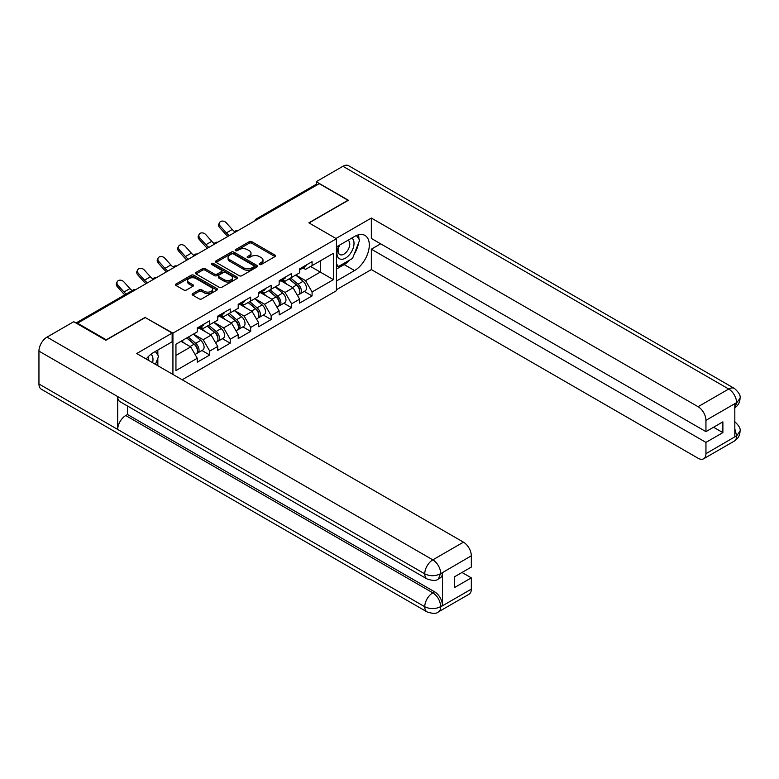 <?xml version="1.0" encoding="UTF-8"?>
<svg xmlns="http://www.w3.org/2000/svg" width="779" height="779" viewBox="0 0 779 779"><rect width="100%" height="100%" fill="white"/><g stroke="black" fill="none" stroke-linecap="round" stroke-linejoin="round"><path stroke-width="1.17" d="M259.504 264.49A1.276 0.74 0 0 0 261.306 264.49L274.997 256.593A1.821 1.052 0 0 0 275.532 255.843A1.821 1.052 0 0 0 274.997 255.103L251.812 241.714A1.821 1.052 0 0 0 249.231 241.714L235.55 249.621A1.276 0.74 0 0 0 235.17 250.137A1.276 0.74 0 0 0 235.55 250.663A1.276 0.74 0 0 0 237.352 250.663L239.124 249.64A5.833 3.369 0 0 1 247.362 249.64L249.299 250.75A5.833 3.369 0 0 1 251.004 253.136A5.833 3.369 0 0 1 249.299 255.512L247.527 256.534A1.276 0.74 0 0 0 247.157 257.051A1.276 0.74 0 0 0 247.527 257.576A1.276 0.74 0 0 0 249.329 257.576L251.101 256.554A5.833 3.369 0 0 1 259.349 256.554L261.277 257.664A5.833 3.369 0 0 1 262.981 260.05A5.833 3.369 0 0 1 261.277 262.426L259.504 263.448A1.276 0.74 0 0 0 259.134 263.974A1.276 0.74 0 0 0 259.504 264.49L259.504 263.448M192.686 293.625A1.821 1.052 0 0 0 192.16 294.365A1.821 1.052 0 0 0 192.686 295.114L199.19 298.863A1.821 1.052 0 0 0 201.771 298.863L216.971 290.09A1.821 1.052 0 0 0 217.507 289.35A1.821 1.052 0 0 0 216.971 288.6L193.786 275.221A1.821 1.052 0 0 0 191.206 275.221L176.005 283.994A1.821 1.052 0 0 0 175.479 284.734A1.821 1.052 0 0 0 176.005 285.484L183.863 290.012A1.821 1.052 0 0 0 186.444 290.012L192.949 286.263A1.821 1.052 0 0 0 193.484 285.513A1.821 1.052 0 0 0 192.949 284.773L189.054 282.524A4.869 2.814 0 0 1 187.622 280.537A4.869 2.814 0 0 1 190.631 277.937A4.869 2.814 0 0 1 195.938 278.541L211.206 287.354A4.869 2.814 0 0 1 212.628 289.35A4.869 2.814 0 0 1 209.619 291.95A4.869 2.814 0 0 1 204.312 291.336L201.771 289.866A1.821 1.052 0 0 0 199.19 289.866L192.686 293.625L192.686 295.114M145.371 317.238L106.265 339.81L77.53 323.217L319.244 183.669L347.979 200.261L308.873 222.843L336.431 238.744L172.928 333.149L145.371 317.618M239.25 275.737A1.821 1.052 0 0 0 241.831 275.737L257.021 266.963A1.821 1.052 0 0 0 257.557 266.223A1.821 1.052 0 0 0 257.021 265.473L233.846 252.094A1.821 1.052 0 0 0 231.266 252.094L216.065 260.868A1.821 1.052 0 0 0 215.53 261.608A1.821 1.052 0 0 0 216.065 262.357L239.25 275.737M212.131 264.763A1.276 0.74 0 0 1 213.427 264.948L213.427 263.429L237.001 277.042A1.821 1.052 0 0 1 237.527 277.782A1.821 1.052 0 0 1 237.001 278.531L221.801 287.305A1.821 1.052 0 0 1 219.22 287.305L196.035 273.916L196.035 272.426A1.821 1.052 0 0 0 195.5 273.176A1.821 1.052 0 0 0 196.035 273.916M196.035 272.426L202.54 268.677A1.821 1.052 0 0 1 205.12 268.677L214.517 274.101A1.821 1.052 0 0 0 217.098 274.101L221.411 271.608A1.821 1.052 0 0 0 221.947 270.868A1.821 1.052 0 0 0 221.411 270.128L211.625 264.471A1.276 0.74 0 0 1 211.245 263.954A1.276 0.74 0 0 1 212.034 263.273A1.276 0.74 0 0 1 213.427 263.429M172.928 374.436L172.928 333.149M182.179 379.772L336.431 290.723L336.431 238.744M201.946 350.511L209.736 355L209.736 351.066L203.173 339.702L193.465 334.094M209.736 355L197.272 362.196L197.272 358.262L175.947 370.57L175.947 344.211L197.272 331.893L197.272 327.959L209.736 320.763L209.736 324.697L217.74 320.081L217.74 316.138L230.204 308.942L230.204 312.876L238.208 308.26L238.208 304.316L250.672 297.12L250.672 301.064L258.677 296.439L258.677 292.505L271.15 285.299L271.15 289.243L279.155 284.617L279.155 280.683L291.619 273.487L291.619 277.421L299.623 272.806L299.623 268.862L312.087 261.666L312.087 265.61L333.412 253.292L333.412 279.661L312.087 291.969L305.524 280.606L295.816 274.997M304.307 291.414L312.087 295.913L312.087 291.969M312.087 295.913L299.623 303.109L299.623 299.165L291.619 303.791L285.056 292.427L275.347 286.818M283.829 303.235L291.619 307.724L291.619 303.791M291.619 307.724L279.155 314.93L279.155 310.987L271.15 315.612L264.587 304.248L254.879 298.639M263.36 315.057L271.15 319.546L271.15 315.612M271.15 319.546L258.677 326.742L258.677 322.808L250.672 327.423L244.119 316.06L234.401 310.461M242.892 326.868L250.672 331.367L250.672 327.423M250.672 331.367L238.208 338.563L238.208 334.619L230.204 339.245L223.641 327.881L213.933 322.272M222.424 338.69L230.204 343.188L230.204 339.245M230.204 343.188L217.74 350.384L217.74 346.441L209.736 351.066M200.641 327.024L203.173 328.485L209.736 324.697M203.173 339.702L211.177 335.077L198.927 328.008M217.74 346.441L211.177 335.077M221.109 315.203L223.641 316.663L230.204 312.876M223.641 327.881L231.645 323.256L219.405 316.186M238.208 334.619L231.645 323.256M241.578 303.382L244.119 304.852L250.672 301.064M244.119 316.06L252.123 311.444L239.874 304.375M258.677 322.808L252.123 311.444M262.046 291.57L264.587 293.031L271.15 289.243M264.587 304.248L272.592 299.623L260.342 292.553M279.155 310.987L272.592 299.623M282.524 279.749L285.056 281.209L291.619 277.421M285.056 292.427L293.06 287.802L280.81 280.732M299.623 299.165L293.06 287.802M317.267 184.808L257.83 219.123M256.992 219.61A2.785 1.607 120 0 1 257.693 219.055A2.785 1.607 60 0 0 256.301 218.909L315.748 184.594A2.785 1.607 60 0 1 317.141 184.73M302.992 267.927L305.524 269.398L312.087 265.61M305.524 280.606L320.286 272.085L320.286 260.868L333.412 253.292M310.578 266.476L333.412 279.661M77.53 323.217L77.53 323.898M175.947 355.419L190.709 346.898L181.001 341.29M197.272 358.262L190.709 346.898M260.011 264.675L261.277 263.945A5.833 3.369 0 0 0 262.981 261.559L262.981 260.05M251.004 253.136L251.004 254.645A5.833 3.369 0 0 1 249.299 257.031L248.034 257.752M274.997 255.103L274.997 256.593L251.812 243.233A1.821 1.052 0 0 0 249.231 243.233L236.056 250.838M257.021 265.473L257.021 266.963L233.846 253.603A1.821 1.052 0 0 0 231.266 253.603L216.095 262.367L216.065 260.868M253.808 266.739A1.276 0.74 0 0 0 254.178 266.223A1.276 0.74 0 0 0 253.808 265.697L233.457 253.954A1.276 0.74 0 0 0 231.655 253.954L229.786 255.025A5.833 3.369 0 0 0 228.081 257.411A5.833 3.369 0 0 0 229.786 259.787L243.691 267.82A5.833 3.369 0 0 0 251.938 267.82L253.808 266.739L253.808 268.258A1.276 0.74 0 0 0 254.178 267.733L254.178 266.223M228.081 257.411L228.081 258.92A5.833 3.369 0 0 0 229.786 261.306L229.786 259.787M253.808 268.258L251.938 269.33A5.833 3.369 0 0 1 243.691 269.33L229.786 261.306M196.065 273.935L202.54 270.186L202.54 268.677M221.947 270.868L221.947 272.387A1.821 1.052 0 0 1 221.411 273.127L217.098 275.62A1.821 1.052 0 0 1 214.517 275.62L205.12 270.186A1.821 1.052 0 0 0 202.54 270.186M213.427 264.948L236.972 278.541M224.274 279.739A4.869 2.814 0 0 0 229.591 280.343A4.869 2.814 0 0 0 232.6 277.743A4.869 2.814 0 0 0 231.168 275.756L225.793 272.65A1.821 1.052 0 0 0 223.213 272.65L218.899 275.143A1.821 1.052 0 0 0 218.363 275.883A1.821 1.052 0 0 0 218.899 276.633L224.274 279.739L224.274 281.248A4.869 2.814 0 0 0 229.591 281.862A4.869 2.814 0 0 0 232.6 279.262L232.6 277.743M218.363 275.883L218.363 277.402A1.821 1.052 0 0 0 218.899 278.142L218.899 276.633M224.274 281.248L218.899 278.142M212.628 289.35L212.628 290.859A4.869 2.814 0 0 1 209.619 293.459A4.869 2.814 0 0 1 204.312 292.855L201.771 291.385A1.821 1.052 0 0 0 199.19 291.385L192.715 295.124M187.622 280.537L187.622 282.047A4.869 2.814 0 0 0 189.054 284.043L189.054 282.524M192.919 286.273L189.054 284.043M216.942 290.109L193.786 276.73A1.821 1.052 0 0 0 191.206 276.73L176.035 285.494M298.065 286.292L297.14 285.766M299.233 294.102A6.125 3.535 -120 0 0 300.129 293.829A6.125 3.535 -120 0 0 301.23 289.545A6.125 3.535 -120 0 0 298.036 284.208L290.655 277.986M300.129 293.829L305.173 290.908A6.125 3.535 -120 0 0 306.274 286.633A6.125 3.535 -120 0 0 303.089 281.297L295.708 275.065M289.233 278.804L297.656 285.912A3.71 2.142 60 0 1 299.662 290.479M297.432 295.377L298.552 294.735A6.125 3.535 -120 0 0 299.652 290.46A6.125 3.535 -120 0 0 296.458 285.124L289.077 278.892M286.945 284.277L281.959 280.07M227.877 236.417A14.85 8.569 60 0 1 225.657 234.275L219.629 227.565A4.177 3.204 -152.4 0 1 218.88 223.933L219.6 222.56A4.177 3.204 27.6 0 0 220.35 226.192L226.377 232.902A12.435 7.177 -120 0 0 229.377 235.55M234.791 231.791A12.435 7.177 -120 0 1 232.278 229.493L226.251 222.784A4.177 3.204 27.6 0 0 219.6 222.56M301.269 267.918A6.125 3.535 60 0 1 300.129 269.583A6.125 3.535 60 0 1 299.623 269.787M306.322 264.996A6.125 3.535 60 0 1 305.173 266.671L300.129 269.583M339.147 245.366A12.065 6.962 120 0 0 338.855 258.316A12.065 6.962 120 0 0 349.752 254.363A12.065 6.962 120 0 0 351.826 238.043M339.829 244.966A8.257 4.771 120 0 0 339.8 254.548A8.257 4.771 120 0 0 346.85 251.549A8.257 4.771 120 0 0 348.057 240.244A8.257 4.771 120 0 0 348.038 240.234M356.422 235.531L359.655 240.117L352.566 258.375L338.398 266.554L336.431 263.75M336.431 265.415L338.398 266.554M152.577 362.683A12.065 6.962 120 0 0 150.98 354.25M148.731 360.463A8.257 4.771 120 0 0 147.883 357.074M155.323 351.495L158.624 356.178L155.449 364.348M349.956 259.874A20.877 12.055 120 0 1 344.172 264.587L354.542 270.566A20.877 12.055 120 0 0 368.175 252.172A20.877 12.055 120 0 0 364.981 235.443A20.877 12.055 120 0 0 354.542 236.475L336.431 246.933M354.542 270.566L336.431 281.024M336.431 289.739L371.34 269.583L371.34 249.202L705.949 442.394L705.949 453.68L736.778 435.714L734.821 436.639L734.821 404.058L736.593 402.655L705.949 420.348A11.13 6.427 -120 0 0 698.081 406.706L728.716 389.023L342.926 166.287L316.225 181.702L348.369 200.261L309.068 222.95M380.649 243.827L371.34 249.202M713.564 427.243L722.883 432.618L722.883 421.858L705.949 431.634L371.34 238.442L371.34 218.062L698.081 406.706M335.973 238.481L371.34 218.062M371.34 269.583L698.081 458.227A11.13 6.427 -120 0 0 703.641 458.782A11.13 6.427 -120 0 0 705.949 453.68M342.926 166.287A11.412 6.592 -60 0 1 348.632 165.723L734.422 388.458A11.412 6.592 -60 0 0 728.716 389.023A11.13 6.427 60 0 1 736.593 402.655M316.225 184.467L316.225 181.702M705.949 431.634L705.949 420.348M722.883 432.618L705.949 442.394M354.104 254.412A20.877 12.055 120 0 0 358.593 242.834M358.934 239.095A20.877 12.055 120 0 0 358.418 234.839M344.172 264.587L336.431 269.057M336.431 266.632L337.482 266.019M734.821 428.839L736.593 435.617M734.422 421.41C738.901 425.441 740.78 428.654 740.05 431.069L736.798 435.714M734.422 388.458C738.901 392.45 740.771 395.693 740.05 398.196L736.788 402.772M427.106 578.982A11.412 6.592 -60 0 1 424.74 573.841C429.998 576.363 435.237 576.333 440.476 573.772L438.382 578.972C436.513 580.871 432.754 580.871 427.106 578.982L120.044 401.711A11.412 6.592 -60 0 1 117.687 396.56L38.95 351.105A11.412 6.592 -60 0 1 47.022 337.122L73.723 321.708L105.876 340.267L145.245 317.54L172.14 333.071L172.14 341.786L153.512 352.536A20.877 12.055 120 0 0 146.199 359.002M172.14 333.071L136.715 353.53L463.456 542.165A11.13 6.427 60 0 1 471.324 555.807L471.324 567.093L454.4 576.869L454.4 587.629L471.324 577.852L471.324 589.138A11.13 6.427 60 0 1 469.016 594.241L438.382 611.924A11.13 6.427 -120 0 0 440.69 606.831L471.324 589.138M157.377 365.458L161.769 368M157.835 365.195L157.835 358.194M157.835 355.068L157.835 350.044M438.382 611.924C436.6 613.813 432.842 613.823 427.106 611.943L41.316 389.208A11.412 6.592 -60 0 1 38.95 383.979L117.687 429.433A11.412 6.592 -60 0 1 125.75 415.538L432.812 592.819L434.585 591.797A11.13 6.427 60 0 1 442.462 605.429L442.462 572.847A11.13 6.427 60 0 1 440.154 577.95L438.382 578.972M38.95 351.105L38.95 383.979M47.022 337.122L432.812 559.858A11.412 6.592 -60 0 0 424.74 573.841L117.687 396.56L117.687 429.433L424.74 606.714C429.979 609.246 435.227 609.246 440.486 606.714L440.69 606.831M471.324 577.852L462.005 572.477M127.522 406.025L127.522 414.516L434.585 591.797M127.522 414.516L125.75 415.538M277.587 298.114L276.672 297.588M278.765 305.923A6.125 3.535 -120 0 0 279.651 305.65A6.125 3.535 -120 0 0 280.752 301.366A6.125 3.535 -120 0 0 277.567 296.03L270.177 289.798M279.651 305.65L284.705 302.729A6.125 3.535 -120 0 0 285.805 298.454A6.125 3.535 -120 0 0 282.621 293.118L275.23 286.886M268.755 290.625L277.188 297.734A3.71 2.142 60 0 1 279.184 302.301M276.964 307.199L278.084 306.556A6.125 3.535 -120 0 0 279.184 302.271A6.125 3.535 -120 0 0 275.99 296.945L268.609 290.713M266.476 296.088L261.491 291.891M257.119 309.935L256.203 309.399M258.297 317.744A6.125 3.535 -120 0 0 259.183 317.462A6.125 3.535 -120 0 0 260.283 313.187A6.125 3.535 -120 0 0 257.099 307.851L249.708 301.619M259.183 317.462L264.237 314.55A6.125 3.535 -120 0 0 265.337 310.266A6.125 3.535 -120 0 0 262.143 304.93L254.762 298.698M248.287 302.437L256.71 309.545A3.71 2.142 60 0 1 258.716 314.122M256.495 319.02L257.606 318.377A6.125 3.535 -120 0 0 258.706 314.093A6.125 3.535 -120 0 0 255.522 308.757L248.131 302.525M246.008 307.909L241.023 303.703M236.65 321.756L235.735 321.221M237.819 329.556A6.125 3.535 -120 0 0 238.715 329.283A6.125 3.535 -120 0 0 239.815 325.009A6.125 3.535 -120 0 0 236.621 319.672L229.24 313.44M238.715 329.283L243.769 326.362A6.125 3.535 -120 0 0 244.869 322.087A6.125 3.535 -120 0 0 241.675 316.751L234.294 310.519M227.819 314.258L236.241 321.367A3.71 2.142 60 0 1 238.247 325.943M236.027 330.832L237.137 330.189A6.125 3.535 -120 0 0 238.238 325.914A6.125 3.535 -120 0 0 235.054 320.578L227.663 314.346M225.54 319.731L220.554 315.524M216.182 333.568L215.257 333.042M217.351 341.377A6.125 3.535 -120 0 0 218.247 341.105A6.125 3.535 -120 0 0 219.347 336.82A6.125 3.535 -120 0 0 216.153 331.484L208.772 325.252M218.247 341.105L223.291 338.183A6.125 3.535 -120 0 0 224.391 333.909A6.125 3.535 -120 0 0 221.207 328.572L213.826 322.34M207.35 326.08L215.773 333.188A3.71 2.142 60 0 1 217.779 337.755M215.549 342.653L216.669 342.01A6.125 3.535 -120 0 0 217.769 337.735A6.125 3.535 -120 0 0 214.576 332.399L207.195 326.167M205.062 331.552L200.076 327.346M195.704 345.389L194.789 344.863M196.883 353.199A6.125 3.535 -120 0 0 197.769 352.916A6.125 3.535 -120 0 0 198.869 348.641A6.125 3.535 -120 0 0 195.685 343.305L188.294 337.073M197.769 352.916L202.822 350.005A6.125 3.535 -120 0 0 203.923 345.72A6.125 3.535 -120 0 0 200.739 340.394L193.348 334.162M186.872 337.901L195.305 345A3.71 2.142 60 0 1 197.301 349.576M195.081 354.474L196.201 353.832A6.125 3.535 -120 0 0 197.301 349.547A6.125 3.535 -120 0 0 194.107 344.211L186.726 337.989M184.594 343.364L181.673 340.9M207.409 248.238A14.85 8.569 60 0 1 205.189 246.096L199.161 239.387A4.177 3.204 -152.4 0 1 198.411 235.745L199.132 234.372A4.177 3.204 27.6 0 0 199.882 238.014L205.899 244.723A12.435 7.177 -120 0 0 208.908 247.371M214.322 243.613A12.435 7.177 -120 0 1 211.81 241.315L205.783 234.606A4.177 3.204 27.6 0 0 199.132 234.372M280.791 279.729A6.125 3.535 60 0 1 279.651 281.404A6.125 3.535 60 0 1 279.155 281.608M285.844 276.818A6.125 3.535 60 0 1 284.705 278.483L279.651 281.404M186.941 260.059A14.85 8.569 60 0 1 184.711 257.917L178.693 251.208A4.177 3.204 -152.4 0 1 177.943 247.566L178.664 246.193A4.177 3.204 27.6 0 0 179.404 249.835L185.431 256.544A12.435 7.177 -120 0 0 188.44 259.193M193.854 255.434A12.435 7.177 -120 0 1 191.342 253.136L185.314 246.427A4.177 3.204 27.6 0 0 178.664 246.193M260.322 291.55A6.125 3.535 60 0 1 259.183 293.225A6.125 3.535 60 0 1 258.677 293.43M265.376 288.639A6.125 3.535 60 0 1 264.237 290.304L259.183 293.225M166.463 271.871A14.85 8.569 60 0 1 164.242 269.729L158.215 263.029A4.177 3.204 -152.4 0 1 157.475 259.388L158.186 258.015A4.177 3.204 27.6 0 0 158.935 261.656L164.963 268.356A12.435 7.177 -120 0 0 167.972 271.004M173.376 267.246A12.435 7.177 -120 0 1 170.864 264.948L164.846 258.248A4.177 3.204 27.6 0 0 158.186 258.015M239.854 303.372A6.125 3.535 60 0 1 238.715 305.037A6.125 3.535 60 0 1 238.208 305.251M244.908 300.451A6.125 3.535 60 0 1 243.769 302.125L238.715 305.037M145.994 283.692A14.85 8.569 60 0 1 143.774 281.55L137.747 274.841A4.177 3.204 -152.4 0 1 136.997 271.199L137.717 269.826A4.177 3.204 27.6 0 0 138.467 273.468L144.495 280.177A12.435 7.177 -120 0 0 147.494 282.826M152.908 279.067A12.435 7.177 -120 0 1 150.396 276.769L144.368 270.06A4.177 3.204 27.6 0 0 137.717 269.826M219.386 315.193A6.125 3.535 60 0 1 218.247 316.858A6.125 3.535 60 0 1 217.74 317.063M224.44 312.272A6.125 3.535 60 0 1 223.291 313.937L218.247 316.858M124.767 294.851A14.85 8.569 60 0 1 123.306 293.371L117.278 286.662A4.177 3.204 -152.4 0 1 116.529 283.02L117.249 281.647A4.177 3.204 27.6 0 0 117.999 285.289L124.017 291.998A12.435 7.177 -120 0 0 126.188 294.034M132.089 290.625A12.435 7.177 -120 0 1 129.927 288.59L123.9 281.881A4.177 3.204 27.6 0 0 117.249 281.647M198.908 327.005A6.125 3.535 60 0 1 197.769 328.68A6.125 3.535 60 0 1 197.272 328.884M203.962 324.093A6.125 3.535 60 0 1 202.822 325.758L197.769 328.68M135.001 290.041L76.809 323.489M135.575 289.71A2.785 1.607 -60 0 0 134.874 289.963A2.785 1.607 -120 0 0 133.482 289.827L75.991 323.012M236.524 231.431A2.785 1.607 120 0 1 237.225 230.866A2.785 1.607 -60 0 1 237.936 230.613M216.046 243.243A2.785 1.607 120 0 1 216.757 242.688A2.785 1.607 -60 0 1 217.458 242.435M195.578 255.064A2.785 1.607 120 0 1 196.289 254.509A2.785 1.607 -60 0 1 196.99 254.246M175.109 266.885A2.785 1.607 120 0 1 175.811 266.321A2.785 1.607 -60 0 1 176.521 266.067M154.641 278.707A2.785 1.607 120 0 1 155.342 278.142A2.785 1.607 -60 0 1 156.053 277.889M261.277 263.945L261.277 262.426M247.527 257.576L247.527 256.534M249.299 257.031L249.299 255.512M235.55 250.663L235.55 249.621M249.231 243.233L249.231 241.714M251.812 243.233L251.812 241.714M231.266 253.603L231.266 252.094M233.846 253.603L233.846 252.094M243.691 269.33L243.691 267.82M251.938 269.33L251.938 267.82M205.12 270.186L205.12 268.677M214.517 275.62L214.517 274.101M217.098 275.62L217.098 274.101M221.411 273.127L221.411 271.608M237.001 278.531L237.001 277.042M199.19 291.385L199.19 289.866M201.771 291.385L201.771 289.866M204.312 292.855L204.312 291.336M192.949 286.263L192.949 284.773M176.005 285.484L176.005 283.994M191.206 276.73L191.206 275.221M193.786 276.73L193.786 275.221M216.971 290.09L216.971 288.6M298.036 284.208L303.089 281.297M292.437 287.441L296.458 285.124M220.35 226.192L219.629 227.565M232.278 229.493L226.377 232.902M740.05 431.108C739.923 435.471 738.005 438.801 734.285 441.089A11.13 6.427 -120 0 0 736.593 435.987M734.821 407.758L736.593 403.035M442.462 605.429L440.495 606.714M471.324 555.807L440.495 573.772M440.69 573.87L442.462 572.847M440.69 573.5A11.13 6.427 60 0 0 432.812 559.858L463.456 542.165M427.106 611.943A11.412 6.592 -60 0 1 424.74 606.714A11.412 6.592 -60 0 1 432.812 592.819C437.555 595.993 440.174 600.531 440.69 606.452M277.567 296.03L282.621 293.118M271.968 299.263L275.99 296.945M257.099 307.851L262.143 304.93M251.5 311.084L255.522 308.757M236.621 319.672L241.675 316.751M231.032 322.905L235.054 320.578M216.153 331.484L221.207 328.572M210.554 334.717L214.576 332.399M195.685 343.305L200.739 340.394M190.086 346.538L194.107 344.211M199.882 238.014L199.161 239.387M211.81 241.315L205.899 244.723M179.404 249.835L178.693 251.208M191.342 253.136L185.431 256.544M158.935 261.656L158.215 263.029M170.864 264.948L164.963 268.356M138.467 273.468L137.747 274.841M150.396 276.769L144.495 280.177M117.999 285.289L117.278 286.662M129.927 288.59L124.017 291.998M256.301 218.909A2.785 2.785 0 0 0 254.967 220.778M238.121 230.506A2.785 2.785 0 0 0 234.498 232.6M217.653 242.327A2.785 2.785 0 0 0 214.03 244.411M197.175 254.139A2.785 2.785 0 0 0 193.552 256.233M176.706 265.96A2.785 2.785 0 0 0 173.084 268.054M156.238 277.782A2.785 2.785 0 0 0 152.616 279.875M135.77 289.603A2.785 2.785 0 0 0 133.482 289.827M703.641 458.782L734.285 441.089M740.05 398.225C739.904 402.558 737.976 405.859 734.285 408.128"/></g></svg>
